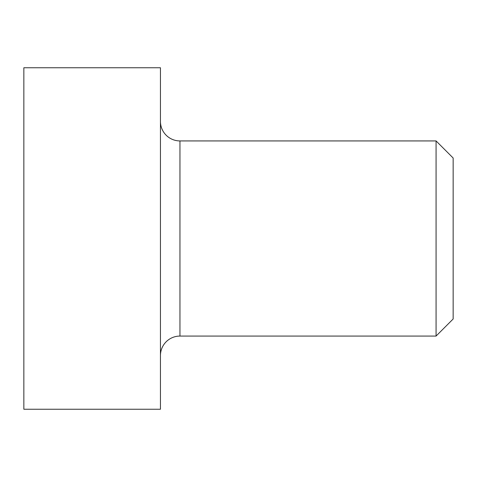 <?xml version="1.0" encoding="UTF-8"?>
<svg xmlns="http://www.w3.org/2000/svg" width="477" height="477" viewBox="0 0 477 477"><rect width="100%" height="100%" fill="white"/><g stroke="black" fill="none" stroke-linecap="round" stroke-linejoin="round"><path stroke-width="0.72" d="M436.073 140.93L436.073 336.07L453.15 318.994L453.15 158.006L436.073 140.93L179.96 140.93A19.515 19.515 0 0 1 160.445 121.42M436.073 336.07L179.96 336.07L179.96 140.93M160.445 355.58A19.515 19.515 0 0 1 179.96 336.07M160.445 409.242L160.445 67.758L23.85 67.758L23.85 409.242L160.445 409.242"/></g></svg>
